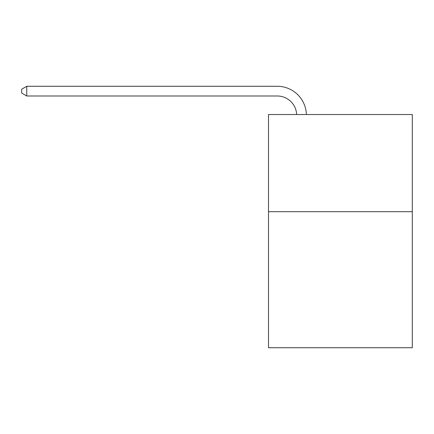 <?xml version="1.0" encoding="UTF-8"?>
<svg xmlns="http://www.w3.org/2000/svg" width="434" height="434" viewBox="0 0 434 434"><rect width="100%" height="100%" fill="white"/><g stroke="black" fill="none" stroke-linecap="round" stroke-linejoin="round"><path stroke-width="0.65" d="M412.3 211.694L412.3 347.726L268.5 347.726L268.5 114.533L412.3 114.533L412.3 211.694L268.5 211.694M277.239 95.99A19.432 19.432 0 0 1 296.655 114.533A19.432 19.432 0 0 0 277.239 95.99A19.432 19.432 0 0 1 296.655 114.533A19.432 19.432 0 0 0 277.239 95.99A19.432 19.432 0 0 1 296.655 114.533A19.432 19.432 0 0 0 277.239 95.99A19.432 19.432 0 0 1 296.655 114.533A19.432 19.432 0 0 0 277.239 95.99A19.432 19.432 0 0 1 296.655 114.533A19.432 19.432 0 0 0 277.239 95.99A19.432 19.432 0 0 1 296.655 114.533A19.432 19.432 0 0 0 277.239 95.99A19.432 19.432 0 0 1 296.655 114.533A19.432 19.432 0 0 0 277.239 95.99A19.432 19.432 0 0 1 296.655 114.533A19.432 19.432 0 0 0 277.239 95.99A19.432 19.432 0 0 1 296.655 114.533A19.432 19.432 0 0 0 277.239 95.99A19.432 19.432 0 0 1 296.655 114.533A19.432 19.432 0 0 0 277.239 95.99A19.432 19.432 0 0 1 296.655 114.533A19.432 19.432 0 0 0 277.239 95.99A19.432 19.432 0 0 1 296.655 114.533A19.432 19.432 0 0 0 277.239 95.99A19.432 19.432 0 0 1 296.655 114.533A19.432 19.432 0 0 0 277.239 95.99A19.432 19.432 0 0 1 296.655 114.533A19.432 19.432 0 0 0 277.239 95.99A19.432 19.432 0 0 1 296.655 114.533A19.432 19.432 0 0 0 277.239 95.99A19.432 19.432 0 0 1 296.655 114.533A19.432 19.432 0 0 0 277.239 95.99A19.432 19.432 0 0 1 296.655 114.533A19.432 19.432 0 0 0 277.239 95.99A19.432 19.432 0 0 1 296.655 114.533A19.432 19.432 0 0 0 277.239 95.99A19.432 19.432 0 0 1 296.655 114.533A19.432 19.432 0 0 0 277.239 95.99L26.751 95.99L21.7 93.077L21.7 89.192L26.751 86.274L277.239 86.274A29.149 29.149 0 0 1 306.377 114.533M26.751 95.99L26.751 86.274L277.239 86.274"/></g></svg>
